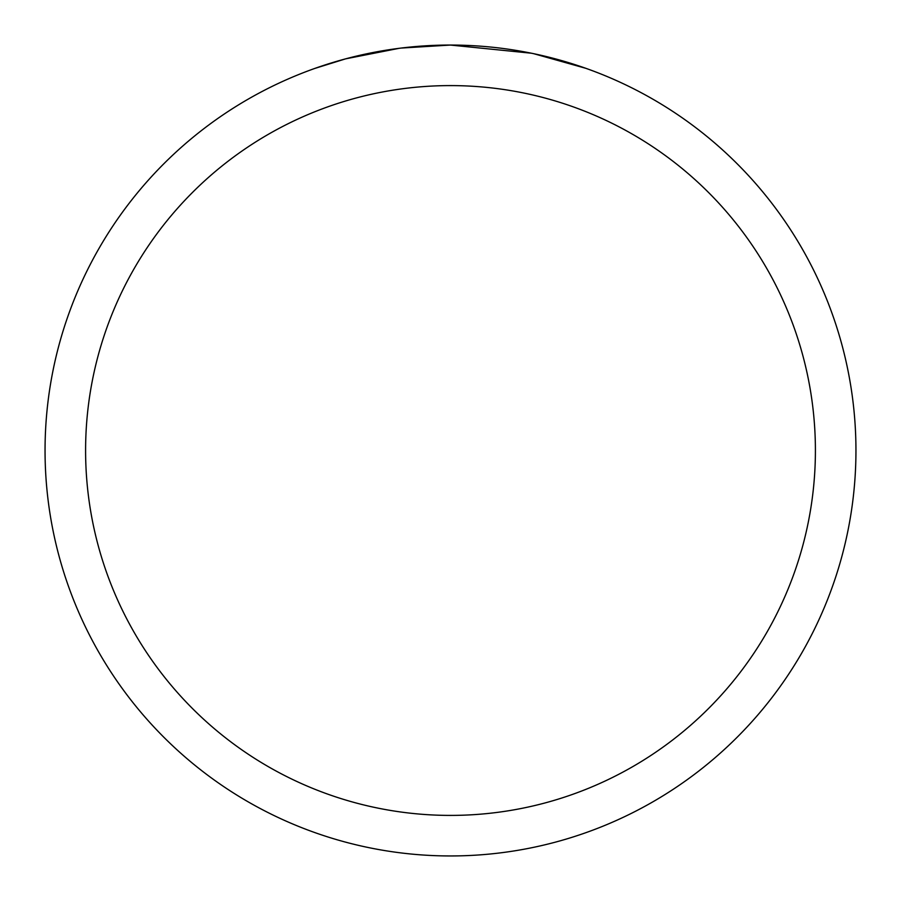 <?xml version="1.0" encoding="UTF-8"?>
<svg xmlns="http://www.w3.org/2000/svg" width="901" height="901" viewBox="0 0 901 901"><rect width="100%" height="100%" fill="white"/><g stroke="black" fill="none" stroke-linecap="round" stroke-linejoin="round"><path stroke-width="1.35" d="M459.544 45.151L465.93 45.343M506.689 48.969L508.592 49.24M531.534 53.227L450.5 45.061A405.45 405.45 0 0 1 855.95 450.5A405.45 405.45 0 0 1 450.5 855.95A405.45 405.45 0 0 1 45.05 450.5A405.45 405.45 0 0 1 450.5 45.05L401.204 48.057M533.674 53.677L586.044 68.375M450.5 85.595A364.905 364.905 0 0 1 815.405 450.5A364.905 364.905 0 0 1 450.5 815.405A364.905 364.905 0 0 1 85.595 450.5A364.905 364.905 0 0 1 450.5 85.595M399.064 48.327L345.579 58.858L315.001 68.375M417.062 46.435L424.337 45.895M354.87 56.493L377.879 51.605M381.821 50.907L393.5 49.082M405.698 47.539L413.627 46.728M415.124 46.593L417.951 46.356M422.344 46.03L430.07 45.568M441.265 45.151L450.5 45.05"/></g></svg>
